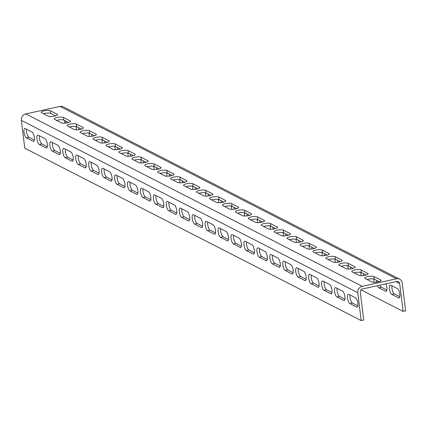 <?xml version="1.0" encoding="UTF-8"?>
<svg xmlns="http://www.w3.org/2000/svg" width="427" height="427" viewBox="0 0 427 427"><rect width="100%" height="100%" fill="white"/><g stroke="black" fill="none" stroke-linecap="round" stroke-linejoin="round"><path stroke-width="0.64" d="M361.199 320.581L357.778 292.725A5.524 5.012 -62.9 0 1 362.208 286.303L396.496 278.794A5.524 5.012 -62.9 0 1 399.667 279.183A5.524 5.012 -62.9 0 1 402.229 282.989L405.65 310.845L403.109 311.4L399.688 283.544A2.765 2.503 117.1 0 0 396.822 281.446L362.534 288.956A2.765 2.503 117.1 0 0 360.319 292.169L363.74 320.026L361.199 320.581L24.771 148.206L21.35 120.35A5.524 5.012 -62.9 0 1 25.78 113.929L60.068 106.419A5.524 5.012 -62.9 0 1 63.239 106.809L399.667 279.183M349.9 303.602A4.836 1.628 77.6 0 1 347.61 298.67A4.836 1.628 77.6 0 1 348.293 294.24A4.836 1.628 77.6 0 1 348.758 294.32L355.488 297.768A4.836 1.628 77.6 0 1 357.778 302.7A4.836 1.628 77.6 0 1 357.089 307.13A4.836 1.628 77.6 0 1 356.63 307.05L349.9 303.602L352.44 303.047A4.836 1.628 77.6 0 1 350.524 299.727A4.836 1.628 77.6 0 1 350.06 294.982M336.962 296.973A4.836 1.628 77.6 0 1 334.672 292.041A4.836 1.628 77.6 0 1 335.355 287.611A4.836 1.628 77.6 0 1 335.819 287.686L342.55 291.134A4.836 1.628 77.6 0 1 344.835 296.071A4.836 1.628 77.6 0 1 344.151 300.501A4.836 1.628 77.6 0 1 343.687 300.421L336.962 296.973L339.497 296.418A4.836 1.628 77.6 0 1 337.586 293.098A4.836 1.628 77.6 0 1 337.116 288.353M324.018 290.344A4.836 1.628 77.6 0 1 321.734 285.407A4.836 1.628 77.6 0 1 322.417 280.982A4.836 1.628 77.6 0 1 322.881 281.057L329.607 284.505A4.836 1.628 77.6 0 1 331.896 289.442A4.836 1.628 77.6 0 1 331.213 293.872A4.836 1.628 77.6 0 1 330.749 293.792L324.018 290.344L326.559 289.789A4.836 1.628 77.6 0 1 324.648 286.469A4.836 1.628 77.6 0 1 324.178 281.724M311.08 283.715A4.836 1.628 77.6 0 1 308.79 278.778A4.836 1.628 77.6 0 1 309.474 274.347A4.836 1.628 77.6 0 1 309.938 274.428L316.669 277.876A4.836 1.628 77.6 0 1 318.958 282.813A4.836 1.628 77.6 0 1 318.275 287.243A4.836 1.628 77.6 0 1 317.811 287.163L311.08 283.715L313.621 283.16A4.836 1.628 77.6 0 1 311.71 279.84A4.836 1.628 77.6 0 1 311.24 275.095M298.142 277.086A4.836 1.628 77.6 0 1 295.852 272.148A4.836 1.628 77.6 0 1 296.535 267.718A4.836 1.628 77.6 0 1 297 267.798L303.73 271.246A4.836 1.628 77.6 0 1 306.015 276.184A4.836 1.628 77.6 0 1 305.332 280.614A4.836 1.628 77.6 0 1 304.867 280.534L298.142 277.086L300.683 276.531A4.836 1.628 77.6 0 1 298.767 273.205A4.836 1.628 77.6 0 1 298.302 268.466M285.204 270.456A4.836 1.628 77.6 0 1 282.914 265.519A4.836 1.628 77.6 0 1 283.597 261.089A4.836 1.628 77.6 0 1 284.062 261.169L290.792 264.617A4.836 1.628 77.6 0 1 293.077 269.554A4.836 1.628 77.6 0 1 292.394 273.979A4.836 1.628 77.6 0 1 291.929 273.904L285.204 270.456L287.739 269.896A4.836 1.628 77.6 0 1 285.828 266.576A4.836 1.628 77.6 0 1 285.359 261.836M272.261 263.827A4.836 1.628 77.6 0 1 269.976 258.89A4.836 1.628 77.6 0 1 270.659 254.46A4.836 1.628 77.6 0 1 271.124 254.54L277.849 257.988A4.836 1.628 77.6 0 1 280.139 262.92A4.836 1.628 77.6 0 1 279.455 267.35A4.836 1.628 77.6 0 1 278.991 267.27L272.261 263.827L274.801 263.267A4.836 1.628 77.6 0 1 272.89 259.947A4.836 1.628 77.6 0 1 272.421 255.207M259.322 257.193A4.836 1.628 77.6 0 1 257.033 252.261A4.836 1.628 77.6 0 1 257.716 247.831A4.836 1.628 77.6 0 1 258.18 247.911L264.911 251.359A4.836 1.628 77.6 0 1 267.201 256.291A4.836 1.628 77.6 0 1 266.517 260.721A4.836 1.628 77.6 0 1 266.053 260.641L259.322 257.193L261.863 256.638A4.836 1.628 77.6 0 1 259.947 253.318A4.836 1.628 77.6 0 1 259.483 248.573M246.384 250.564A4.836 1.628 77.6 0 1 244.095 245.632A4.836 1.628 77.6 0 1 244.778 241.202A4.836 1.628 77.6 0 1 245.242 241.282L251.973 244.73A4.836 1.628 77.6 0 1 254.257 249.662A4.836 1.628 77.6 0 1 253.574 254.092A4.836 1.628 77.6 0 1 253.11 254.012L246.384 250.564L248.925 250.008A4.836 1.628 77.6 0 1 247.009 246.689A4.836 1.628 77.6 0 1 246.539 241.944M233.441 243.934A4.836 1.628 77.6 0 1 231.156 239.003A4.836 1.628 77.6 0 1 231.84 234.572A4.836 1.628 77.6 0 1 232.304 234.653L239.029 238.095A4.836 1.628 77.6 0 1 241.319 243.032A4.836 1.628 77.6 0 1 240.636 247.463A4.836 1.628 77.6 0 1 240.171 247.382L233.441 243.934L235.982 243.379A4.836 1.628 77.6 0 1 234.071 240.059A4.836 1.628 77.6 0 1 233.601 235.314M220.503 237.305A4.836 1.628 77.6 0 1 218.213 232.368A4.836 1.628 77.6 0 1 218.902 227.943A4.836 1.628 77.6 0 1 219.366 228.018L226.091 231.466A4.836 1.628 77.6 0 1 228.381 236.403A4.836 1.628 77.6 0 1 227.698 240.833A4.836 1.628 77.6 0 1 227.233 240.753L220.503 237.305L223.043 236.75A4.836 1.628 77.6 0 1 221.133 233.43A4.836 1.628 77.6 0 1 220.663 228.685M207.565 230.676A4.836 1.628 77.6 0 1 205.275 225.739A4.836 1.628 77.6 0 1 205.958 221.309A4.836 1.628 77.6 0 1 206.422 221.389L213.153 224.837A4.836 1.628 77.6 0 1 215.443 229.774A4.836 1.628 77.6 0 1 214.754 234.204A4.836 1.628 77.6 0 1 214.29 234.124L207.565 230.676L210.105 230.121A4.836 1.628 77.6 0 1 208.189 226.801A4.836 1.628 77.6 0 1 207.725 222.056M194.627 224.047A4.836 1.628 77.6 0 1 192.337 219.11A4.836 1.628 77.6 0 1 193.02 214.68A4.836 1.628 77.6 0 1 193.484 214.76L200.215 218.208A4.836 1.628 77.6 0 1 202.499 223.145A4.836 1.628 77.6 0 1 201.816 227.575A4.836 1.628 77.6 0 1 201.352 227.495L194.627 224.047L197.162 223.492A4.836 1.628 77.6 0 1 195.251 220.167A4.836 1.628 77.6 0 1 194.781 215.427M181.683 217.418A4.836 1.628 77.6 0 1 179.399 212.481A4.836 1.628 77.6 0 1 180.082 208.05A4.836 1.628 77.6 0 1 180.546 208.13L187.272 211.578A4.836 1.628 77.6 0 1 189.561 216.516A4.836 1.628 77.6 0 1 188.878 220.94A4.836 1.628 77.6 0 1 188.414 220.866L181.683 217.418L184.224 216.857A4.836 1.628 77.6 0 1 182.313 213.537A4.836 1.628 77.6 0 1 181.843 208.798M168.745 210.789A4.836 1.628 77.6 0 1 166.455 205.851A4.836 1.628 77.6 0 1 167.138 201.421A4.836 1.628 77.6 0 1 167.603 201.501L174.333 204.949A4.836 1.628 77.6 0 1 176.623 209.881A4.836 1.628 77.6 0 1 175.94 214.311A4.836 1.628 77.6 0 1 175.476 214.237L168.745 210.789L171.286 210.228A4.836 1.628 77.6 0 1 169.37 206.908A4.836 1.628 77.6 0 1 168.905 202.168M155.807 204.154A4.836 1.628 77.6 0 1 153.517 199.222A4.836 1.628 77.6 0 1 154.2 194.792A4.836 1.628 77.6 0 1 154.665 194.872L161.395 198.32A4.836 1.628 77.6 0 1 163.68 203.252A4.836 1.628 77.6 0 1 162.997 207.682A4.836 1.628 77.6 0 1 162.532 207.602L155.807 204.154L158.348 203.599A4.836 1.628 77.6 0 1 156.431 200.279A4.836 1.628 77.6 0 1 155.962 195.534M142.864 197.525A4.836 1.628 77.6 0 1 140.579 192.593A4.836 1.628 77.6 0 1 141.262 188.163A4.836 1.628 77.6 0 1 141.727 188.243L148.457 191.691A4.836 1.628 77.6 0 1 150.742 196.623A4.836 1.628 77.6 0 1 150.058 201.053A4.836 1.628 77.6 0 1 149.594 200.973L142.864 197.525L145.404 196.97A4.836 1.628 77.6 0 1 143.493 193.65A4.836 1.628 77.6 0 1 143.024 188.905M129.925 190.896A4.836 1.628 77.6 0 1 127.641 185.964A4.836 1.628 77.6 0 1 128.324 181.534A4.836 1.628 77.6 0 1 128.789 181.614L135.514 185.056A4.836 1.628 77.6 0 1 137.804 189.994A4.836 1.628 77.6 0 1 137.12 194.424A4.836 1.628 77.6 0 1 136.656 194.344L129.925 190.896L132.466 190.341A4.836 1.628 77.6 0 1 130.555 187.021A4.836 1.628 77.6 0 1 130.086 182.276M116.987 184.267A4.836 1.628 77.6 0 1 114.698 179.329A4.836 1.628 77.6 0 1 115.381 174.905A4.836 1.628 77.6 0 1 115.845 174.979L122.576 178.427A4.836 1.628 77.6 0 1 124.865 183.364A4.836 1.628 77.6 0 1 124.182 187.795A4.836 1.628 77.6 0 1 123.718 187.715L116.987 184.267L119.528 183.711A4.836 1.628 77.6 0 1 117.612 180.391A4.836 1.628 77.6 0 1 117.147 175.646M104.049 177.637A4.836 1.628 77.6 0 1 101.759 172.7A4.836 1.628 77.6 0 1 102.443 168.27A4.836 1.628 77.6 0 1 102.907 168.35L109.638 171.798A4.836 1.628 77.6 0 1 111.922 176.735A4.836 1.628 77.6 0 1 111.239 181.165A4.836 1.628 77.6 0 1 110.774 181.085L104.049 177.637L106.59 177.082A4.836 1.628 77.6 0 1 104.674 173.762A4.836 1.628 77.6 0 1 104.204 169.017M91.106 171.008A4.836 1.628 77.6 0 1 88.821 166.071A4.836 1.628 77.6 0 1 89.505 161.641A4.836 1.628 77.6 0 1 89.969 161.721L96.694 165.169A4.836 1.628 77.6 0 1 98.984 170.106A4.836 1.628 77.6 0 1 98.301 174.536A4.836 1.628 77.6 0 1 97.836 174.456L91.106 171.008L93.646 170.453A4.836 1.628 77.6 0 1 91.736 167.128A4.836 1.628 77.6 0 1 91.266 162.388M78.168 164.379A4.836 1.628 77.6 0 1 75.878 159.442A4.836 1.628 77.6 0 1 76.566 155.012A4.836 1.628 77.6 0 1 77.031 155.092L83.756 158.54A4.836 1.628 77.6 0 1 86.046 163.477A4.836 1.628 77.6 0 1 85.363 167.902A4.836 1.628 77.6 0 1 84.898 167.827L78.168 164.379L80.708 163.819A4.836 1.628 77.6 0 1 78.798 160.499A4.836 1.628 77.6 0 1 78.328 155.759M65.23 157.75A4.836 1.628 77.6 0 1 62.94 152.813A4.836 1.628 77.6 0 1 63.623 148.382A4.836 1.628 77.6 0 1 64.087 148.463L70.818 151.911A4.836 1.628 77.6 0 1 73.108 156.842A4.836 1.628 77.6 0 1 72.419 161.273A4.836 1.628 77.6 0 1 71.955 161.198L65.23 157.75L67.77 157.189A4.836 1.628 77.6 0 1 65.854 153.869A4.836 1.628 77.6 0 1 65.39 149.13M52.291 151.115A4.836 1.628 77.6 0 1 50.002 146.183A4.836 1.628 77.6 0 1 50.685 141.753A4.836 1.628 77.6 0 1 51.149 141.833L57.88 145.281A4.836 1.628 77.6 0 1 60.164 150.213A4.836 1.628 77.6 0 1 59.481 154.643A4.836 1.628 77.6 0 1 59.017 154.563L52.291 151.115L54.827 150.56A4.836 1.628 77.6 0 1 52.916 147.24A4.836 1.628 77.6 0 1 52.446 142.495M39.348 144.486A4.836 1.628 77.6 0 1 37.064 139.554A4.836 1.628 77.6 0 1 37.747 135.124A4.836 1.628 77.6 0 1 38.211 135.204L44.936 138.652A4.836 1.628 77.6 0 1 47.226 143.584A4.836 1.628 77.6 0 1 46.543 148.014A4.836 1.628 77.6 0 1 46.079 147.934L39.348 144.486L41.889 143.931A4.836 1.628 77.6 0 1 39.978 140.611A4.836 1.628 77.6 0 1 39.508 135.866M26.41 137.857A4.836 1.628 77.6 0 1 24.12 132.925A4.836 1.628 77.6 0 1 24.803 128.495A4.836 1.628 77.6 0 1 25.268 128.575L31.998 132.018A4.836 1.628 77.6 0 1 34.288 136.955A4.836 1.628 77.6 0 1 33.605 141.385A4.836 1.628 77.6 0 1 33.141 141.305L26.41 137.857L28.951 137.302A4.836 1.628 77.6 0 1 27.034 133.982A4.836 1.628 77.6 0 1 26.57 129.237M357.869 305.828L352.44 303.047M344.931 299.199L339.497 296.418M331.992 292.57L326.559 289.789M319.049 285.941L313.621 283.16M306.111 279.311L300.683 276.531M293.173 272.682L287.739 269.896M280.229 266.053L274.801 263.267M267.291 259.419L261.863 256.638M254.353 252.789L248.925 250.008M241.415 246.16L235.982 243.379M228.472 239.531L223.043 236.75M215.534 232.902L210.105 230.121M202.595 226.273L197.162 223.492M189.652 219.643L184.224 216.857M176.714 213.014L171.286 210.228M163.776 206.38L158.348 203.599M150.838 199.751L145.404 196.97M137.894 193.121L132.466 190.341M124.956 186.492L119.528 183.711M112.018 179.863L106.59 177.082M99.08 173.234L93.646 170.453M86.137 166.605L80.708 163.819M73.198 159.976L67.77 157.189M60.26 153.341L54.827 150.56M47.317 146.712L41.889 143.931M34.379 140.083L28.951 137.302M379.053 281.633L374.287 279.189A4.836 1.217 173 0 0 367.039 279.493M366.115 275.004L361.349 272.559A4.836 1.217 -7 0 0 354.1 272.864M353.177 268.369L348.411 265.93A4.836 1.217 -7 0 0 341.157 266.229M340.234 261.74L335.473 259.301A4.836 1.217 -7 0 0 328.219 259.6M327.296 255.111L322.529 252.672A4.836 1.217 -7 0 0 315.281 252.971M314.357 248.482L309.591 246.043A4.836 1.217 -7 0 0 302.337 246.342M301.414 241.853L296.653 239.414A4.836 1.217 -7 0 0 289.399 239.712M288.476 235.224L283.715 232.784A4.836 1.217 -7 0 0 276.461 233.083M275.538 228.594L270.771 226.15A4.836 1.217 -7 0 0 263.523 226.454M262.6 221.965L257.833 219.521A4.836 1.217 -7 0 0 250.58 219.825M249.656 215.331L244.895 212.892A4.836 1.217 -7 0 0 237.642 213.19M236.718 208.702L231.952 206.262A4.836 1.217 -7 0 0 224.703 206.561M223.78 202.072L219.014 199.633A4.836 1.217 -7 0 0 211.765 199.932M210.842 195.443L206.076 193.004A4.836 1.217 -7 0 0 198.822 193.303M197.898 188.814L193.137 186.375A4.836 1.217 -7 0 0 185.884 186.674M184.96 182.185L180.194 179.746A4.836 1.217 -7 0 0 172.946 180.045M172.022 175.556L167.256 173.111A4.836 1.217 -7 0 0 160.002 173.415M159.079 168.927L154.318 166.482A4.836 1.217 -7 0 0 147.064 166.786M146.141 162.297L141.38 159.853A4.836 1.217 -7 0 0 134.126 160.152M133.203 155.663L128.436 153.224A4.836 1.217 -7 0 0 121.188 153.523M120.265 149.034L115.498 146.594A4.836 1.217 -7 0 0 108.245 146.893M107.321 142.404L102.56 139.965A4.836 1.217 -7 0 0 95.306 140.264M94.383 135.775L89.617 133.336A4.836 1.217 -7 0 0 82.368 133.635M81.445 129.146L76.679 126.707A4.836 1.217 -7 0 0 69.43 127.006M68.507 122.517L63.74 120.072A4.836 1.217 -7 0 0 56.487 120.377M55.563 115.888L50.802 113.443A4.836 1.217 -7 0 0 43.549 113.747M403.109 311.4L361.05 289.853M64.733 123.157L64.397 120.409M391.81 294.422A4.836 1.628 77.6 0 1 389.52 289.49A4.836 1.628 77.6 0 1 390.203 285.06A4.836 1.628 77.6 0 1 390.668 285.14L397.398 288.588A4.836 1.628 77.6 0 1 399.688 293.52A4.836 1.628 77.6 0 1 399.005 297.95A4.836 1.628 77.6 0 1 398.54 297.87L391.81 294.422L394.351 293.867A4.836 1.628 77.6 0 1 392.434 290.547A4.836 1.628 77.6 0 1 391.97 285.802M385.853 283.848A4.836 1.628 77.6 0 1 386.926 288.609A4.836 1.628 77.6 0 1 386.061 291.321A4.836 1.628 77.6 0 1 385.597 291.241L378.872 287.793A4.836 1.628 77.6 0 1 377.393 285.706M376.481 282.156A4.836 1.628 77.6 0 1 376.422 280.283M363.542 275.527A4.836 1.628 77.6 0 1 363.484 273.654M373.518 278.954A4.836 1.628 77.6 0 1 373.988 282.3M350.604 268.898A4.836 1.628 77.6 0 1 350.54 267.024M360.58 272.325A4.836 1.628 77.6 0 1 361.05 275.671M337.661 262.269A4.836 1.628 77.6 0 1 337.602 260.395M347.642 265.695A4.836 1.628 77.6 0 1 348.112 269.042M324.723 255.64A4.836 1.628 77.6 0 1 324.664 253.766M334.699 259.061A4.836 1.628 77.6 0 1 335.168 262.413M311.785 249.01A4.836 1.628 77.6 0 1 311.726 247.132M321.761 252.432A4.836 1.628 77.6 0 1 322.23 255.784M298.841 242.376A4.836 1.628 77.6 0 1 298.783 240.502M308.822 245.803A4.836 1.628 77.6 0 1 309.292 249.149M285.903 235.747A4.836 1.628 77.6 0 1 285.844 233.873M295.884 239.173A4.836 1.628 77.6 0 1 296.349 242.52M272.965 229.118A4.836 1.628 77.6 0 1 272.906 227.244M282.941 232.544A4.836 1.628 77.6 0 1 283.411 235.891M260.027 222.488A4.836 1.628 77.6 0 1 259.968 220.615M270.003 225.915A4.836 1.628 77.6 0 1 270.472 229.262M247.084 215.859A4.836 1.628 77.6 0 1 247.025 213.986M257.065 219.286A4.836 1.628 77.6 0 1 257.534 222.632M234.145 209.23A4.836 1.628 77.6 0 1 234.087 207.357M244.121 212.657A4.836 1.628 77.6 0 1 244.591 216.003M221.207 202.601A4.836 1.628 77.6 0 1 221.149 200.727M231.183 206.022A4.836 1.628 77.6 0 1 231.653 209.374M208.269 195.972A4.836 1.628 77.6 0 1 208.205 194.093M218.245 199.393A4.836 1.628 77.6 0 1 218.715 202.745M195.326 189.337A4.836 1.628 77.6 0 1 195.267 187.464M205.307 192.764A4.836 1.628 77.6 0 1 205.771 196.11M182.388 182.708A4.836 1.628 77.6 0 1 182.329 180.834M192.363 186.135A4.836 1.628 77.6 0 1 192.833 189.481M169.45 176.079A4.836 1.628 77.6 0 1 169.391 174.205M179.425 179.505A4.836 1.628 77.6 0 1 179.895 182.852M156.506 169.45A4.836 1.628 77.6 0 1 156.447 167.576M166.487 172.876A4.836 1.628 77.6 0 1 166.957 176.223M143.568 162.82A4.836 1.628 77.6 0 1 143.509 160.947M153.544 166.247A4.836 1.628 77.6 0 1 154.014 169.594M130.63 156.191A4.836 1.628 77.6 0 1 130.571 154.318M140.606 159.618A4.836 1.628 77.6 0 1 141.075 162.965M117.692 149.562A4.836 1.628 77.6 0 1 117.633 147.689M127.668 152.983A4.836 1.628 77.6 0 1 128.137 156.335M104.748 142.933A4.836 1.628 77.6 0 1 104.69 141.059M114.73 146.354A4.836 1.628 77.6 0 1 115.199 149.706M91.81 136.304A4.836 1.628 77.6 0 1 91.752 134.425M101.786 139.725A4.836 1.628 77.6 0 1 102.256 143.077M78.872 129.669A4.836 1.628 77.6 0 1 78.814 127.796M88.848 133.096A4.836 1.628 77.6 0 1 89.318 136.443M65.929 123.04A4.836 1.628 77.6 0 1 65.87 121.167M75.91 126.467A4.836 1.628 77.6 0 1 76.38 129.813M399.779 296.648L394.351 293.867M386.841 290.018L381.412 287.238A4.836 1.628 77.6 0 1 379.934 285.145M367.679 279.818A4.836 1.628 77.6 0 1 367.412 279.386M354.741 273.189A4.836 1.628 77.6 0 1 354.469 272.757M341.797 266.56A4.836 1.628 77.6 0 1 341.531 266.128M328.859 259.931A4.836 1.628 77.6 0 1 328.593 259.499M315.921 253.302A4.836 1.628 77.6 0 1 315.654 252.869M302.983 246.673A4.836 1.628 77.6 0 1 302.711 246.235M290.04 240.043A4.836 1.628 77.6 0 1 289.773 239.606M277.102 233.409A4.836 1.628 77.6 0 1 276.835 232.977M264.164 226.78A4.836 1.628 77.6 0 1 263.897 226.347M251.22 220.151A4.836 1.628 77.6 0 1 250.953 219.718M238.282 213.521A4.836 1.628 77.6 0 1 238.015 213.089M225.344 206.892A4.836 1.628 77.6 0 1 225.077 206.46M212.406 200.263A4.836 1.628 77.6 0 1 212.134 199.831M199.462 193.634A4.836 1.628 77.6 0 1 199.195 193.196M186.524 187.005A4.836 1.628 77.6 0 1 186.257 186.567M173.586 180.37A4.836 1.628 77.6 0 1 173.319 179.938M160.648 173.741A4.836 1.628 77.6 0 1 160.376 173.309M147.705 167.112A4.836 1.628 77.6 0 1 147.438 166.679M134.767 160.483A4.836 1.628 77.6 0 1 134.5 160.05M121.828 153.853A4.836 1.628 77.6 0 1 121.562 153.421M108.885 147.224A4.836 1.628 77.6 0 1 108.618 146.792M95.947 140.595A4.836 1.628 77.6 0 1 95.68 140.157M83.009 133.966A4.836 1.628 77.6 0 1 82.742 133.528M70.071 127.331A4.836 1.628 77.6 0 1 69.798 126.899M373.961 276.536A4.836 1.217 173 0 0 368.522 276.424A4.836 1.217 173 0 0 364.722 278.1A4.836 1.217 173 0 0 365.074 278.484L371.8 281.932A4.836 1.217 173 0 0 377.244 282.044A4.836 1.217 173 0 0 381.044 280.368A4.836 1.217 173 0 0 380.692 279.984L373.961 276.536L374.287 279.189M361.023 269.907A4.836 1.217 -7 0 0 355.584 269.795A4.836 1.217 -7 0 0 351.784 271.471A4.836 1.217 -7 0 0 352.136 271.855L358.861 275.303A4.836 1.217 -7 0 0 364.306 275.415A4.836 1.217 -7 0 0 368.106 273.739A4.836 1.217 -7 0 0 367.754 273.355L361.023 269.907L361.349 272.559M348.085 263.278A4.836 1.217 -7 0 0 342.646 263.165A4.836 1.217 -7 0 0 338.841 264.841A4.836 1.217 -7 0 0 339.193 265.226L345.923 268.674A4.836 1.217 -7 0 0 351.362 268.786A4.836 1.217 -7 0 0 355.168 267.11A4.836 1.217 -7 0 0 354.816 266.726L348.085 263.278L348.411 265.93M335.147 256.648A4.836 1.217 -7 0 0 329.703 256.536A4.836 1.217 -7 0 0 325.902 258.212A4.836 1.217 -7 0 0 326.255 258.597L332.985 262.045A4.836 1.217 -7 0 0 338.424 262.157A4.836 1.217 -7 0 0 342.224 260.481A4.836 1.217 -7 0 0 341.872 260.096L335.147 256.648L335.473 259.301M322.204 250.019A4.836 1.217 -7 0 0 316.765 249.907A4.836 1.217 -7 0 0 312.964 251.583A4.836 1.217 -7 0 0 313.317 251.967L320.042 255.415A4.836 1.217 -7 0 0 325.486 255.527A4.836 1.217 -7 0 0 329.286 253.851A4.836 1.217 -7 0 0 328.934 253.467L322.204 250.019L322.529 252.672M309.265 243.39A4.836 1.217 -7 0 0 303.827 243.278A4.836 1.217 -7 0 0 300.021 244.949A4.836 1.217 -7 0 0 300.373 245.338L307.104 248.781A4.836 1.217 -7 0 0 312.543 248.893A4.836 1.217 -7 0 0 316.348 247.222A4.836 1.217 -7 0 0 315.996 246.838L309.265 243.39L309.591 246.043M296.327 236.761A4.836 1.217 -7 0 0 290.883 236.649A4.836 1.217 -7 0 0 287.083 238.319A4.836 1.217 -7 0 0 287.435 238.704L294.166 242.152A4.836 1.217 -7 0 0 299.605 242.264A4.836 1.217 -7 0 0 303.41 240.593A4.836 1.217 -7 0 0 303.053 240.204L296.327 236.761L296.653 239.414M283.389 230.126A4.836 1.217 -7 0 0 277.945 230.014A4.836 1.217 -7 0 0 274.145 231.69A4.836 1.217 -7 0 0 274.497 232.074L281.228 235.523A4.836 1.217 -7 0 0 286.666 235.635A4.836 1.217 -7 0 0 290.467 233.959A4.836 1.217 -7 0 0 290.114 233.574L283.389 230.126L283.715 232.784M270.446 223.497A4.836 1.217 -7 0 0 265.007 223.385A4.836 1.217 -7 0 0 261.207 225.061A4.836 1.217 -7 0 0 261.559 225.445L268.284 228.893A4.836 1.217 -7 0 0 273.728 229.005A4.836 1.217 -7 0 0 277.529 227.329A4.836 1.217 -7 0 0 277.176 226.945L270.446 223.497L270.771 226.15M257.508 216.868A4.836 1.217 -7 0 0 252.069 216.756A4.836 1.217 -7 0 0 248.263 218.432A4.836 1.217 -7 0 0 248.615 218.816L255.346 222.264A4.836 1.217 -7 0 0 260.785 222.376A4.836 1.217 -7 0 0 264.591 220.7A4.836 1.217 -7 0 0 264.238 220.316L257.508 216.868L257.833 219.521M244.57 210.239A4.836 1.217 -7 0 0 239.125 210.127A4.836 1.217 -7 0 0 235.325 211.803A4.836 1.217 -7 0 0 235.677 212.187L242.408 215.635A4.836 1.217 -7 0 0 247.847 215.747A4.836 1.217 -7 0 0 251.647 214.071A4.836 1.217 -7 0 0 251.295 213.687L244.57 210.239L244.895 212.892M231.626 203.61A4.836 1.217 -7 0 0 226.187 203.498A4.836 1.217 -7 0 0 222.387 205.173A4.836 1.217 -7 0 0 222.739 205.558L229.464 209.006A4.836 1.217 -7 0 0 234.909 209.118A4.836 1.217 -7 0 0 238.709 207.442A4.836 1.217 -7 0 0 238.357 207.058L231.626 203.61L231.952 206.262M218.688 196.98A4.836 1.217 -7 0 0 213.249 196.868A4.836 1.217 -7 0 0 209.443 198.544A4.836 1.217 -7 0 0 209.801 198.929L216.526 202.377A4.836 1.217 -7 0 0 221.971 202.489A4.836 1.217 -7 0 0 225.771 200.813A4.836 1.217 -7 0 0 225.419 200.428L218.688 196.98L219.014 199.633M205.75 190.351A4.836 1.217 -7 0 0 200.311 190.239A4.836 1.217 -7 0 0 196.505 191.915A4.836 1.217 -7 0 0 196.858 192.299L203.588 195.742A4.836 1.217 -7 0 0 209.027 195.854A4.836 1.217 -7 0 0 212.833 194.184A4.836 1.217 -7 0 0 212.481 193.799L205.75 190.351L206.076 193.004M192.812 183.722A4.836 1.217 -7 0 0 187.368 183.61A4.836 1.217 -7 0 0 183.567 185.281A4.836 1.217 -7 0 0 183.92 185.665L190.65 189.113A4.836 1.217 -7 0 0 196.089 189.225A4.836 1.217 -7 0 0 199.889 187.554A4.836 1.217 -7 0 0 199.537 187.165L192.812 183.722L193.137 186.375M179.868 177.088A4.836 1.217 -7 0 0 174.429 176.975A4.836 1.217 -7 0 0 170.629 178.651A4.836 1.217 -7 0 0 170.981 179.036L177.707 182.484A4.836 1.217 -7 0 0 183.151 182.596A4.836 1.217 -7 0 0 186.951 180.92A4.836 1.217 -7 0 0 186.599 180.536L179.868 177.088L180.194 179.746M166.93 170.458A4.836 1.217 -7 0 0 161.491 170.346A4.836 1.217 -7 0 0 157.686 172.022A4.836 1.217 -7 0 0 158.038 172.407L164.769 175.855A4.836 1.217 -7 0 0 170.208 175.967A4.836 1.217 -7 0 0 174.013 174.291A4.836 1.217 -7 0 0 173.661 173.906L166.93 170.458L167.256 173.111M153.992 163.829A4.836 1.217 -7 0 0 148.548 163.717A4.836 1.217 -7 0 0 144.748 165.393A4.836 1.217 -7 0 0 145.1 165.777L151.831 169.225A4.836 1.217 -7 0 0 157.269 169.338A4.836 1.217 -7 0 0 161.07 167.662A4.836 1.217 -7 0 0 160.717 167.277L153.992 163.829L154.318 166.482M141.054 157.2A4.836 1.217 -7 0 0 135.61 157.088A4.836 1.217 -7 0 0 131.81 158.764A4.836 1.217 -7 0 0 132.162 159.148L138.892 162.596A4.836 1.217 -7 0 0 144.331 162.708A4.836 1.217 -7 0 0 148.132 161.032A4.836 1.217 -7 0 0 147.779 160.648L141.054 157.2L141.38 159.853M128.111 150.571A4.836 1.217 -7 0 0 122.672 150.459A4.836 1.217 -7 0 0 118.871 152.135A4.836 1.217 -7 0 0 119.224 152.519L125.949 155.967A4.836 1.217 -7 0 0 131.393 156.079A4.836 1.217 -7 0 0 135.194 154.403A4.836 1.217 -7 0 0 134.841 154.019L128.111 150.571L128.436 153.224M115.173 143.942A4.836 1.217 -7 0 0 109.734 143.83A4.836 1.217 -7 0 0 105.928 145.506A4.836 1.217 -7 0 0 106.28 145.89L113.011 149.338A4.836 1.217 -7 0 0 118.45 149.45A4.836 1.217 -7 0 0 122.255 147.774A4.836 1.217 -7 0 0 121.903 147.39L115.173 143.942L115.498 146.594M102.234 137.313A4.836 1.217 -7 0 0 96.79 137.2A4.836 1.217 -7 0 0 92.99 138.876A4.836 1.217 -7 0 0 93.342 139.261L100.073 142.703A4.836 1.217 -7 0 0 105.512 142.821A4.836 1.217 -7 0 0 109.312 141.145A4.836 1.217 -7 0 0 108.96 140.761L102.234 137.313L102.56 139.965M89.291 130.683A4.836 1.217 -7 0 0 83.852 130.571A4.836 1.217 -7 0 0 80.052 132.242A4.836 1.217 -7 0 0 80.404 132.626L87.129 136.074A4.836 1.217 -7 0 0 92.574 136.186A4.836 1.217 -7 0 0 96.374 134.516A4.836 1.217 -7 0 0 96.022 134.131L89.291 130.683L89.617 133.336M76.353 124.049A4.836 1.217 -7 0 0 70.914 123.937A4.836 1.217 -7 0 0 67.108 125.613A4.836 1.217 -7 0 0 67.466 125.997L74.191 129.445A4.836 1.217 -7 0 0 79.635 129.557A4.836 1.217 -7 0 0 83.436 127.881A4.836 1.217 -7 0 0 83.084 127.497L76.353 124.049L76.679 126.707M63.415 117.42A4.836 1.217 -7 0 0 57.971 117.308A4.836 1.217 -7 0 0 54.17 118.984A4.836 1.217 -7 0 0 54.523 119.368L61.253 122.816A4.836 1.217 -7 0 0 66.692 122.928A4.836 1.217 -7 0 0 70.498 121.252A4.836 1.217 -7 0 0 70.14 120.868L63.415 117.42L63.74 120.072M50.477 110.79A4.836 1.217 -7 0 0 45.032 110.678A4.836 1.217 -7 0 0 41.232 112.354A4.836 1.217 -7 0 0 41.584 112.739L48.315 116.187A4.836 1.217 -7 0 0 53.754 116.299A4.836 1.217 -7 0 0 57.554 114.623A4.836 1.217 -7 0 0 57.202 114.239L50.477 110.79L50.802 113.443M357.778 292.725L21.35 120.35M399.688 283.544L395.962 281.633M396.496 278.794L60.068 106.419M362.208 286.303L25.78 113.929M380.692 279.984L380.793 280.827M367.754 273.355L367.855 274.198M354.816 266.726L354.917 267.569M341.872 260.096L341.979 260.94M328.934 253.467L329.036 254.311M315.996 246.838L316.097 247.681M303.053 240.204L303.159 241.047M290.114 233.574L290.221 234.418M277.176 226.945L277.278 227.788M264.238 220.316L264.34 221.159M251.295 213.687L251.402 214.53M238.357 207.058L238.458 207.901M225.419 200.428L225.52 201.272M212.481 193.799L212.582 194.643M199.537 187.165L199.644 188.008M186.599 180.536L186.7 181.379M173.661 173.906L173.762 174.75M160.717 167.277L160.824 168.121M147.779 160.648L147.886 161.491M134.841 154.019L134.943 154.862M121.903 147.39L122.005 148.233M108.96 140.761L109.066 141.604M96.022 134.131L96.123 134.969M83.084 127.497L83.185 128.34M70.14 120.868L70.247 121.711M57.202 114.239L57.309 115.082M357.479 306.864L356.63 307.05M399.389 297.683L398.54 297.87M381.412 287.238L378.872 287.793M344.541 300.234L343.687 300.421M386.451 291.054L385.597 291.241M331.603 293.605L330.749 293.792M318.659 286.976L317.811 287.163M305.721 280.347L304.867 280.534M292.783 273.718L291.929 273.904M279.845 267.083L278.991 267.27M266.902 260.454L266.053 260.641M253.964 253.825L253.11 254.012M241.025 247.196L240.171 247.382M228.087 240.566L227.233 240.753M215.144 233.937L214.29 234.124M202.206 227.308L201.352 227.495M189.268 220.679L188.414 220.866M176.324 214.044L175.476 214.237M163.386 207.415L162.532 207.602M150.448 200.786L149.594 200.973M137.51 194.157L136.656 194.344M124.567 187.528L123.718 187.715M111.628 180.899L110.774 181.085M98.69 174.269L97.836 174.456M85.752 167.64L84.898 167.827M72.809 161.011L71.955 161.198M59.871 154.377L59.017 154.563M46.933 147.747L46.079 147.934M33.989 141.118L33.141 141.305"/></g></svg>
